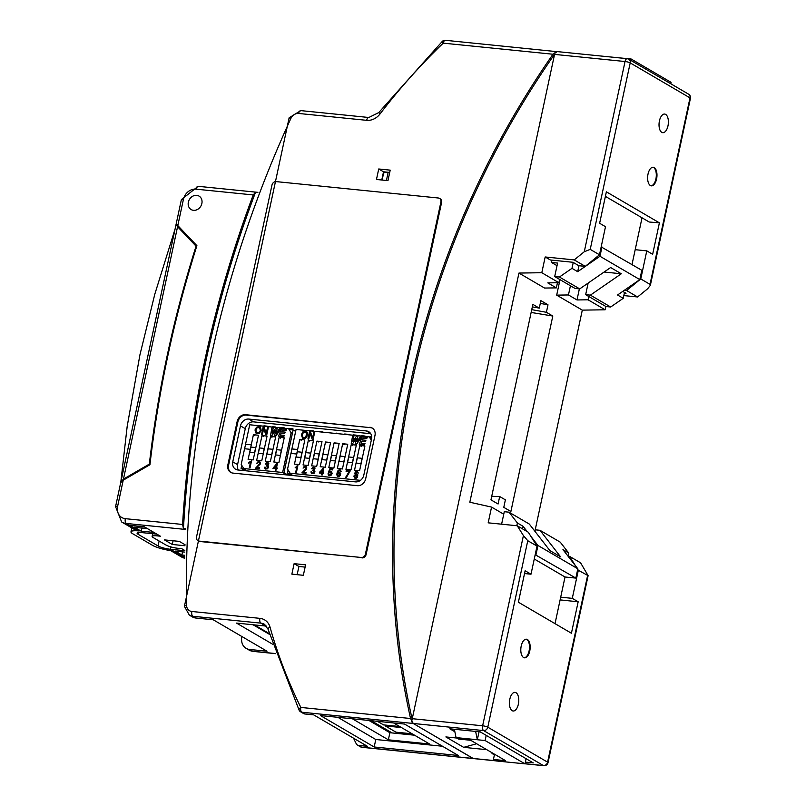 <?xml version="1.0" encoding="UTF-8"?>
<svg xmlns="http://www.w3.org/2000/svg" width="806" height="806" viewBox="0 0 806 806"><rect width="100%" height="100%" fill="white"/><g stroke="black" fill="none" stroke-linecap="round" stroke-linejoin="round"><path stroke-width="1.21" d="M401.489 727.566L385.328 725.934L395.998 732.18L412.168 733.813M377.43 721.32L383.545 724.896L399.705 726.528M386.417 180.473L388.18 172.262L389.721 172.413M388.18 172.262L383.696 172.756L382.135 180.04M312.849 431.15A3.123 1.541 -84.2 0 1 313.584 430.857L310.542 430.545A3.123 1.541 -84.2 0 0 309.806 430.847M321.423 432.016A3.123 1.541 -84.2 0 1 322.158 431.724L319.126 431.411A3.123 1.541 -84.2 0 0 318.38 431.714M330.007 432.882A3.123 1.541 -84.2 0 1 330.742 432.59L327.699 432.278A3.123 1.541 -84.2 0 0 326.964 432.58M338.58 433.749A3.123 1.541 -84.2 0 1 339.326 433.457L336.283 433.144A3.123 1.541 -84.2 0 0 335.548 433.447M347.164 434.615A3.123 1.541 -84.2 0 1 347.9 434.323L344.857 434.011A3.123 1.541 -84.2 0 0 344.122 434.313M355.748 435.492A3.123 1.541 -84.2 0 1 356.484 435.19L353.441 434.887A3.123 1.541 -84.2 0 0 352.706 435.18M364.322 436.358A3.123 1.541 -84.2 0 1 365.058 436.056L362.025 435.754A3.123 1.541 -84.2 0 0 361.29 436.046M371.697 436.731L370.599 436.62A3.123 1.541 -84.2 0 0 369.521 437.305M296.165 457.012L297.293 451.763L302.018 452.247L300.9 457.486L296.165 457.012M304.749 457.879L305.877 452.64L310.602 453.113L309.474 458.352L304.749 457.879M313.333 458.745L314.451 453.506L319.186 453.98L318.058 459.219L313.333 458.745M321.906 459.611L323.035 454.372L327.76 454.846L326.642 460.085L321.906 459.611M330.49 460.478L331.609 455.239L336.344 455.712L335.215 460.961L330.49 460.478M339.074 461.344L340.192 456.105L344.918 456.579L343.799 461.828L339.074 461.344M347.648 462.211L348.776 456.972L353.502 457.445L352.383 462.694L347.648 462.211M356.232 463.077L357.35 457.838L362.085 458.312L360.957 463.561L356.232 463.077M329.503 471.45L331.427 471.369L332.163 473.505L331.347 475.036L329.583 475.691L328.374 475.056L328.072 473.636L329.714 475.006L331.347 473.505L330.883 472.004L328.465 472.225L329.795 468.83L332.807 469.142L332.636 469.918L330.218 469.676L329.503 471.45L331.417 471.359M328.505 472.235L329.825 468.85L332.807 469.132M329.352 474.915L331.085 474.301L330.883 472.004M302.24 434.787L303.076 437.587L303.862 437.829L305.625 437.235L306.774 433.568L305.121 431.986L303.399 432.53L302.24 434.787M303.076 437.587L305.655 437.255L306.754 435.159L305.907 432.238M290.966 475.359L288.538 473.928L291.913 474.271L290.14 473.233L360.484 480.346M296.638 454L294.472 464.105L299.54 464.619L304.839 439.905L299.772 439.391L296.679 454.02L290.936 453.425L287.561 469.152L290.14 473.233M301.192 440.227L299.772 439.391M359.829 445.466L364.896 445.98L359.597 470.694L354.539 470.18L359.829 445.466L361.259 446.302M351.255 444.6L356.323 445.114L351.023 469.827L345.955 469.314L351.255 444.6L352.675 445.426M342.671 443.733L347.739 444.247L342.439 468.961L337.371 468.447L342.671 443.733L344.102 444.559M334.097 442.867L339.165 443.371L333.865 468.085L328.798 467.581L334.097 442.867L335.518 443.693M325.513 442L330.581 442.504L325.281 467.218L320.214 466.714L325.513 442L326.934 442.826M316.929 441.124L321.997 441.638L316.698 466.352L311.64 465.838L316.929 441.124L318.36 441.96M308.355 440.257L313.423 440.771L308.124 465.485L303.056 464.971L308.355 440.257L309.776 441.094M314.683 432.228L313.131 439.471L312.244 439.381L310.008 433.336L308.789 439.038L307.952 438.948L309.504 431.704L310.401 431.794L312.627 437.839L313.856 432.137L314.683 432.228L313.856 432.137M313.887 432.157L312.627 437.839M307.993 438.958L309.504 431.704M312.275 439.391L310.008 433.336M303.056 468.105L303.963 466.724L305.454 466.362L306.723 467.047L306.633 469.203L303.096 472.205L306.089 472.507L305.917 473.303L301.887 472.89L306.189 468.326L305.293 467.047L303.056 468.105M303.096 468.115L304.003 466.745L306.28 466.624M306.089 472.528L303.096 472.205M314.108 470.361L314.924 471.419L313.997 473.505L311.69 473.727L310.925 471.913L312.708 473.293L314.098 472.044L313.655 470.785L312.668 470.684L314.411 468.357L313.282 467.913L312.365 468.951L311.66 468.739L312.547 467.54L313.836 467.208L315.086 467.984L314.32 470.462M311.71 473.737L310.925 471.913M323.79 468.215L322.853 472.588L323.68 472.669L323.508 473.434L322.692 473.344L322.34 474.956L321.594 474.885L321.947 473.273L319.307 473.001L319.468 472.245L323.79 468.215M319.337 473.011L323.176 468.155M321.977 473.293L321.634 474.885M328.828 475.469L328.012 474.019L328.818 473.626M337.573 474.19L338.449 475.903L339.346 475.57L339.82 473.374L337.573 474.19M338.097 475.802L339.376 475.59L339.951 474.502L339.517 473.041M337.724 472.921L339.407 472.215L340.706 473.475L340.192 475.641L338.973 476.527L337.069 475.792L336.968 473.182L337.845 470.895L339.205 469.898L340.535 470.059L341.19 471.661L339.094 470.593L337.724 472.921L339.971 472.376M340.485 471.651L340.041 470.633M337.603 476.356L336.767 474.553L337.311 471.863L338.772 470.019L340.515 470.049M354.6 476.155L355.537 477.626L357.018 476.427L356.544 475.107L354.6 476.155M355.073 477.484L356.514 477.364L357.058 476.447L356.564 475.117M354.58 478.059L353.844 476.074L355.345 474.522L354.69 473.384L355.456 471.923L356.816 471.56L358.106 472.427L358.035 473.888L357.018 474.694L357.723 475.419L357.471 477.273L356.292 478.21L354.58 478.059L353.884 476.104L355.386 474.543L354.731 473.404L355.496 471.943L357.542 471.782M355.889 474.19L357.048 472.336L355.496 473.132L355.889 474.19L357.068 472.346M361.058 443.169L364.977 443.562L364.473 444.781L359.204 444.257L362.216 436.902L367.224 437.416L366.72 438.635L363.103 438.273L362.398 439.945L365.904 440.298L365.4 441.527L361.894 441.164L361.058 443.169L364.967 443.582M365.894 440.308L362.398 439.945M362.257 436.923L367.214 437.426M359.204 444.257L362.216 436.902M353.935 436.066L352.877 441.315L356.363 436.318L357.864 436.469L356.907 441.668L360.242 436.711L361.592 436.842L356.715 444.005L355.305 443.854L356.323 438.363L352.685 443.592L351.255 443.451L352.575 435.935L353.935 436.066M356.363 436.318L352.877 441.315M351.295 443.451L352.575 435.935L353.935 436.076L352.615 435.955M355.345 443.864L356.323 438.363M302.593 438.303L301.394 434.696L302.865 431.966L305.333 431.17L306.824 431.794L307.64 433.245L306.784 437.154L305.363 438.353L302.572 438.293L301.353 434.676L302.824 431.945L306.421 431.502M290.976 453.425L291.893 448.932L297.605 449.506M371.314 440.147L369.239 436.852L296.074 429.457L291.893 448.932M301.928 472.89L305.655 469.304L305.796 467.208M295.157 467.843L297.888 465.596L296.437 472.336L295.701 472.266L296.83 467.017L295.117 467.863L297.414 465.556M311.7 468.749L312.587 467.561L314.521 467.43M312.164 473.162L313.997 472.467L313.655 470.785M349.109 471.601L346.076 471.288L346.248 470.492L350.247 470.895L346.459 477.394L345.673 477.313L349.109 471.601L345.703 477.333M346.117 471.298L346.248 470.492M346.288 470.513L350.237 470.906M312.708 470.674L314.501 469.032L314.088 468.004M310.965 471.933L311.68 471.903M295.742 472.266L296.83 467.017M291.933 448.952L297.646 449.526M356.907 441.668L360.242 436.711M360.272 436.731L361.582 436.862M356.393 436.338L357.854 436.479M309.544 431.724L310.401 431.815M322.884 472.608L323.669 472.689M323.206 468.175L323.78 468.236M320.204 472.316L322.138 472.528L322.753 469.475L320.204 472.316L322.108 472.507L322.753 469.475M266.484 426.465A3.123 1.541 -84.2 0 1 267.219 426.173L264.177 425.86A3.123 1.541 -84.2 0 0 263.441 426.152M275.068 427.331A3.123 1.541 -84.2 0 1 275.803 427.039L272.76 426.727A3.123 1.541 -84.2 0 0 272.025 427.029M283.641 428.198A3.123 1.541 -84.2 0 1 284.377 427.905L281.344 427.593A3.123 1.541 -84.2 0 0 280.609 427.895M291.681 429.789A3.123 1.541 -84.2 0 1 292.961 428.772L289.918 428.46A3.123 1.541 -84.2 0 0 288.84 429.155M249.81 452.327L250.928 447.078L255.663 447.562L254.535 452.801L249.81 452.327M258.394 453.194L259.512 447.945L264.237 448.428L263.119 453.667L258.394 453.194M266.967 454.06L268.096 448.821L272.821 449.295L271.703 454.534L266.967 454.06M275.551 454.927L276.67 449.688L281.405 450.161L280.276 455.4L275.551 454.927M244.611 448.74L245.568 444.257L251.281 444.841L250.313 449.335L244.571 448.73L241.206 464.458L243.775 468.548L282.624 472.477L291.137 432.782L292.377 433.507M244.611 470.664L242.183 469.243L245.558 469.586L243.775 468.548M285.213 432.157L281.717 431.784L285.223 432.137L284.72 433.366L281.213 433.013L280.377 435.008L284.286 435.421M278.564 436.106L281.576 428.772L286.533 429.276M279.591 428.57L280.901 428.701L276.035 435.845L274.624 435.703L275.642 430.213L272.005 435.442L270.574 435.29L271.894 427.774L273.254 427.915L272.196 433.165L275.682 428.157L277.183 428.308L276.226 433.517L279.561 428.55L280.911 428.691L279.581 428.56L276.226 433.517M272.196 433.165L275.712 428.177L277.173 428.329L275.682 428.157M270.615 435.3L271.934 427.795L273.254 427.936M265.909 434.696L263.643 428.651L262.424 434.343L261.597 434.263L263.149 427.019L264.046 427.12M261.628 434.263L263.179 427.039L264.036 427.109L266.272 433.154L267.532 427.472L268.317 427.553M275.743 467.823L276.398 464.79L273.839 467.631L275.783 467.843L276.398 464.79M275.783 467.843L273.839 467.631M276.529 467.923L277.314 467.994L277.153 468.749L276.327 468.659L275.984 470.271L275.239 470.2L275.581 468.588L272.942 468.316L276.811 463.47L277.425 463.531L276.488 467.903L277.314 467.984M272.982 468.326L277.425 463.551M275.279 470.2L275.581 468.588M266.353 465.989L268.055 463.672L266.927 463.228L266 464.266L265.305 464.055L267.511 462.543L268.861 463.712L267.985 465.797M265.345 469.052L264.6 467.843L265.315 467.218M266.574 465.304L268.146 464.347L267.773 463.339M265.819 468.488L267.642 467.782L267.31 466.11M282.624 472.477L286.835 474.935M293.716 430.082L295.691 431.23M250.283 449.315L248.117 459.42L253.185 459.934L258.484 435.22L253.416 434.706L251.281 444.841M254.837 435.542L253.416 434.706M245.568 444.257L251.24 444.821M279.148 437.305L284.216 437.819L278.916 462.533L273.859 462.019L279.148 437.305L280.579 438.142M270.574 436.439L275.642 436.953L270.342 461.667L265.275 461.153L270.574 436.439L271.995 437.275M261.99 435.572L267.058 436.086L261.759 460.8L256.691 460.286L261.99 435.572L263.421 436.409M254.988 429.991L256.469 427.261L258.938 426.465L260.459 427.109L261.245 430.545L259.008 433.668L256.207 433.608L254.988 429.991L256.499 427.281L260.086 426.827M256.227 433.618L255.028 430.011M266.272 433.154L267.491 427.452L268.327 427.543L266.766 434.787L265.879 434.696L263.643 428.651M248.752 463.168L248.923 462.372L251.522 460.911L250.082 467.651L249.346 467.581L250.465 462.332L248.752 463.168M248.802 463.158L248.923 462.372M249.376 467.581L250.465 462.332M248.963 462.392L251.522 460.931M259.562 468.608L255.532 468.205L259.824 463.641L258.928 462.362L256.701 463.42L257.608 462.04L259.099 461.677L260.368 462.352L260.59 463.732L256.741 467.52L259.723 467.823L259.562 468.608M256.741 463.43L257.638 462.06L259.915 461.929M256.792 467.53L259.723 467.843M265.305 464.055L266.192 462.856L268.166 462.745M274.624 435.703L275.642 430.213M281.576 428.772L286.543 429.255L286.039 430.475L282.422 430.112L281.717 431.784M280.377 435.008L284.296 435.411L283.793 436.63L278.523 436.096L281.536 428.752M291.137 432.782L288.558 428.691L249.709 424.772L245.538 444.237M267.753 465.677L268.569 466.734L267.632 468.82L265.315 469.032L264.57 467.228L266.353 468.608L267.743 467.359L267.612 466.402L266.302 465.989L266.534 465.284M255.573 468.205L259.3 464.619L259.864 463.662L259.411 462.513M256.721 432.893L259.3 432.56L260.388 430.475L259.552 427.553L257.043 427.845L255.885 430.102L256.721 432.893L259.26 432.54L260.358 430.454L259.562 427.563M368.936 720.453L389.882 732.714L388.361 739.827L352.383 718.781M414.546 735.203L389.882 732.714M393.6 722.952L429.568 743.998L388.361 739.827M442.484 746.245L375.787 739.505L337.865 717.32M184.816 550.498L181.743 548.695L178.368 548.352A9.36 1.793 -167.9 0 1 165.986 545.037L153.17 537.542A9.36 1.793 12.1 0 1 152.122 536.403A9.36 1.793 12.1 0 1 157.009 535.859L160.384 536.202L144.193 526.731L129.333 525.23A15.606 13.249 120.3 0 1 124.658 523.719L121.635 521.956L115.57 506.642A3.899 0.746 12.1 0 1 117.605 506.42L123.217 480.205L120.699 482.693L115.57 506.642M185.037 544.735L179.305 541.39L164.444 539.889L172.272 544.463L184.997 545.753M173.068 540.755L172.272 544.463M304.839 713.975L313.685 714.872L367.435 746.316L358.579 745.419L361.602 747.182A3.899 3.315 120.3 0 1 360.443 746.809A3.899 3.899 0 0 0 362.015 747.323L473.394 758.577L413.226 723.466L301.807 712.212L304.839 713.975A3.899 3.315 120.3 0 1 303.671 713.602L300.648 711.829A3.899 3.315 -59.7 0 0 301.807 712.212A3.899 1.924 -84.2 0 1 300.829 707.426A3.899 1.803 153.6 0 0 299.117 710.197A3.899 3.899 0 0 0 300.648 711.829M363.828 475.066A7.798 6.629 120.3 0 1 355.466 481.877L237.921 469.989A7.798 6.629 120.3 0 1 235.584 469.233A7.798 6.629 120.3 0 1 232.763 461.818L240.47 425.87A7.798 6.629 120.3 0 1 248.832 419.07L366.387 430.948A7.798 6.629 120.3 0 1 368.725 431.704A7.798 6.629 120.3 0 1 371.536 439.119L363.828 475.066M370.75 433.719L253.638 421.881A7.798 6.629 -59.7 0 0 245.276 428.681L237.569 464.629A7.798 6.629 -59.7 0 0 238.364 470.039M473.908 758.285L473.021 758.446L413.226 723.466L410.556 718.509A776.4 659.147 120.3 0 1 552.966 54.234L443.24 43.141A542.307 460.407 -59.7 0 0 380.049 113.928L378.729 112.598L442.323 41.368A3.899 0.655 -133.9 0 0 443.24 43.141A3.899 1.924 95.8 0 1 445.416 40.3A3.899 3.899 0 0 0 442.323 41.368M305.101 567.102L298.915 566.477L297.152 574.678M298.915 566.477L294.109 563.666L305.595 564.825L303.348 575.303L291.863 574.144L294.109 563.666M376.473 179.476L387.958 180.635L390.205 170.147L378.719 168.988L376.473 179.476M241.538 636.327A1012.054 859.206 -59.7 0 0 241.609 640.075A11.707 9.934 120.3 0 0 246.112 648.336A11.707 9.934 120.3 0 0 249.608 649.475L267.028 651.228L213.278 619.794L195.868 618.031A11.707 9.934 120.3 0 1 192.362 616.902L189.339 615.129A11.707 9.934 -59.7 0 0 192.846 616.268L260.882 623.139L263.905 624.912A11.707 9.934 120.3 0 1 265.738 625.295M266.494 626.121L236.521 623.088L272.519 644.145M253.064 624.761L269.536 634.403M381.762 180.01L383.525 171.799L388.129 172.262M184.604 557.561L183.073 556.664A15.606 13.249 120.3 0 1 178.408 555.163A15.606 13.249 120.3 0 1 178.227 555.052M183.073 556.664L184.624 556.825M358.579 745.419A3.899 3.315 120.3 0 1 357.411 745.036A3.899 3.315 120.3 0 1 356.272 743.797A546.216 463.722 120.3 0 1 353.532 738.185M524.978 763.796L543.818 765.7A3.899 1.924 -84.2 0 1 543.405 765.559L483.61 730.589A3.899 1.924 -84.2 0 1 482.633 725.803L412.068 718.67L411.695 721.35L554.991 52.36L557.238 51.695L445.416 40.3M557.238 51.695L552.966 54.234M404.552 724.06L320.445 715.557L374.185 746.991L458.302 755.494L404.552 724.06M378.719 168.988L383.525 171.799M375.787 739.505L374.185 746.991M123.217 480.205L149.946 464.73A1057.311 897.632 120.3 0 1 196.906 245.679L177.804 225.579L183.425 199.364A11.707 9.934 120.3 0 1 195.969 189.158L253.225 194.941L255.562 192.191L257.86 192.422M183.425 199.364A3.899 0.746 12.1 0 0 181.39 199.586L176.262 223.534L177.804 225.579M193.5 210.326A7.798 6.629 120.3 0 1 191.163 209.57A7.798 6.629 120.3 0 1 189.39 199.495A7.798 6.629 120.3 0 1 199.042 196.1A7.798 6.629 120.3 0 1 201.45 204.885A7.798 6.629 120.3 0 1 193.5 210.326M185.763 528.807L183.456 528.575L182.579 524.464A1014.391 861.191 120.3 0 1 253.225 194.941M183.456 528.575A1014.391 861.191 120.3 0 1 255.562 192.191M588.783 296.487L588.078 299.792L576.995 299.953L579.373 288.86M585.267 266.363L574.235 259.905L584.269 251.744L590.224 249.376L599.483 254.787L585.267 266.363L578.849 265.718L572.975 262.282L550.347 259.985L545.178 256.973L541.803 272.72L558.89 282.715L547.808 282.886L556.352 287.883L557.45 282.735M624.348 293.132L626.01 293.303L622.746 291.389M570.426 285.747L568.452 294.956L576.995 299.953M556.352 287.883L544.584 288.054L518.953 273.063L541.803 272.72M568.452 294.956L556.684 295.137L559.999 279.652M540.292 303.409L547.999 304.809L546.397 312.295L552.795 316.043L510.893 511.508L503.78 507.347L505.382 499.851L499.69 496.526L491.72 496.335M531.738 309.635L546.397 312.295M499.69 496.526L498.078 504.012L490.965 499.851L532.867 304.386L539.274 308.134L540.876 300.638L547.999 304.809M539.274 308.134L532.333 306.874M531.134 312.446L552.795 316.043M560.12 599.896L578.164 601.79L572.29 598.354L560.694 597.175M512.163 710.67A9.36 4.614 -84.2 0 1 509.634 700.192A9.36 4.614 -84.2 0 1 515.034 692.374A9.36 4.614 -84.2 0 1 518.681 702.147A9.36 4.614 -84.2 0 1 513.15 711.003A9.36 4.614 -84.2 0 1 512.163 710.67M578.164 601.79L571.424 633.244L518.389 602.223L525.129 570.769L531.003 574.204L524.535 573.55M454.856 731.747L449.839 728.805L480.235 731.878L533.27 762.899L525.341 762.103M456.811 738.034L445.869 736.926L463.662 747.343L476.608 743.737M493.524 753.63L492.013 753.479L494.41 754.879M665.635 114.392A9.36 4.614 95.8 0 0 664.648 114.059A9.36 4.614 95.8 0 0 659.117 122.905A9.36 4.614 95.8 0 0 662.764 132.688A9.36 4.614 95.8 0 0 668.164 124.859A9.36 4.614 95.8 0 0 665.635 114.392M463.662 747.343L486.764 749.681M531.003 574.204L537.028 546.115L527.769 540.705L523.416 535.577L517.24 525.774L488.184 522.832L491.559 507.085L503.75 514.208M518.953 273.063L469.827 502.229L491.559 507.085M545.178 256.973L574.235 259.905M650.382 185.531A9.36 4.614 -84.2 0 1 647.843 175.053A9.36 4.614 -84.2 0 1 653.243 167.235A9.36 4.614 -84.2 0 1 656.89 177.008A9.36 4.614 -84.2 0 1 651.359 185.864A9.36 4.614 -84.2 0 1 650.382 185.531M599.483 254.787L605.497 226.708L599.624 223.272L606.374 191.818L659.399 222.839L652.659 254.293L646.785 250.857L640.77 278.947L650.019 284.357L650.351 285.334L647.621 288.8L637.586 296.971L626.554 290.513L624.348 290.291M555.677 51.785L554.478 54.385L625.043 61.518L584.269 251.744M605.397 196.372L649.223 222.013L659.399 222.839M640.77 278.947L626.554 290.513M534.902 531.265L582.305 310.129L605.155 309.786L605.87 306.481M572.29 598.354L578.315 570.265L588.108 575.655L580.592 562.83L569.56 556.372L568.079 556.231M637.586 296.971L623.824 295.58M411.977 722.065L413.226 723.466L483.61 730.589A3.899 3.315 120.3 0 0 487.791 727.183A3.899 0.746 -167.9 0 0 482.633 725.803L523.416 535.577M537.028 546.115L528.273 532.222L517.24 525.774M523.557 657.505A9.36 4.614 -84.2 0 1 521.029 647.027A9.36 4.614 -84.2 0 1 526.429 639.198A9.36 4.614 -84.2 0 1 530.076 648.981A9.36 4.614 -84.2 0 1 524.545 657.827A9.36 4.614 -84.2 0 1 523.557 657.505M578.315 570.265L577.711 569.318M575.444 565.721L569.56 556.372M605.155 309.786L588.078 299.792M582.305 310.129L556.684 295.137M559.596 279.41L558.89 282.715M646.785 250.857L635.188 249.689M651.026 185.803A9.36 4.614 95.8 0 0 656.134 177.632A9.36 4.614 95.8 0 0 653.555 167.487A9.36 4.614 95.8 0 0 652.91 167.225M624.499 292.417L623.24 298.321L617.547 294.996L639.823 279.591L641.818 270.292L601.175 246.888M610.676 307.005L605.951 306.532L585.66 294.664L590.395 295.137L610.676 307.005L623.24 298.321M604.097 272.035L621.295 273.778L610.616 267.532L579.716 288.891L559.424 277.022L571.988 268.338L577.68 271.672L599.966 256.268L601.961 246.968M670.763 83.743L671.066 82.343L631.209 59.029L630.907 60.43M631.209 59.029L602.102 56.138M577.68 271.672L578.96 265.728M571.988 268.338L573.247 262.444M621.295 273.778L590.395 295.137M585.66 294.664L588.148 283.057M579.716 288.891L574.98 288.417L554.699 276.549L557.591 263.068L551.505 262.454L551.999 260.157M557.027 265.678L551.505 262.454M599.966 256.268L639.823 279.591M559.424 277.022L554.699 276.549M632.005 264.549L642.029 217.801M524.212 657.767A9.36 4.614 95.8 0 0 529.401 648.911A9.36 4.614 95.8 0 0 526.086 639.188M454.352 729.259L456.055 737.591L458.543 739.052L470.704 740.281L505.584 760.683L493.423 759.453L494.541 754.225M535.184 554.689L575.837 578.093L565.026 576.995L534.267 559.001M575.837 578.093L577.831 568.794L562.951 549.632L568.643 552.966L560.261 542.166L539.98 530.298L560.603 556.865L549.924 550.619L529.3 524.051L509.009 512.183L517.392 522.983L516.807 525.724M501.604 524.192L504.284 511.699L509.009 512.183M456.055 737.591L485.101 740.533L524.968 763.846L526.076 758.688M555.022 623.653L565.026 576.995M524.968 763.846L495.912 760.914L493.423 759.453M568.643 552.966L567.978 556.1M479.046 731.757L477.333 739.747L475.631 731.415M539.98 530.298L535.244 529.814L534.932 531.305M522.54 528.877L523.094 526.308L517.392 522.983M523.094 526.308L527.195 531.597M530.811 536.252L537.965 545.471L577.831 568.794M535.97 554.77L537.965 545.471M486.209 735.374L485.101 740.533M170.63 550.609L178.045 554.951A15.606 13.249 -59.7 0 0 182.72 556.462L173.28 550.941A15.606 2.982 -167.9 0 1 152.656 545.41L132.728 533.753A15.606 2.982 12.1 0 1 130.975 531.849A15.606 2.982 12.1 0 1 139.116 530.952L129.685 525.441L144.546 526.943L147.397 528.605L134.562 527.305L141.141 531.164L153.976 532.454L156.827 534.126L141.967 532.625A9.36 1.793 12.1 0 0 137.08 533.159A9.36 1.793 12.1 0 0 138.128 534.297L158.057 545.954A9.36 1.793 -167.9 0 0 170.439 549.279L184.816 550.73M124.839 523.819A15.606 13.249 -59.7 0 0 125.021 523.93L134.924 529.733L139.116 530.952M141.816 528.041L141.141 531.164M182.569 551.878L181.894 555.002L175.315 551.143L184.765 552.1M182.72 556.462L184.624 556.654M181.894 555.002L184.665 555.284M125.021 523.93A15.606 13.249 -59.7 0 0 129.685 525.441M149.976 464.478L149.332 464.105L123.459 479.076L120.981 482.079M196.644 246.505L196.06 246.162A1057.311 897.632 -59.7 0 0 149.332 464.105M196.06 246.162L177.572 226.698L176.02 224.652L177.693 225.458M196.714 195.354A7.798 6.629 120.3 0 1 199.042 196.1A7.798 6.629 120.3 0 1 200.825 206.185A7.798 6.629 120.3 0 1 191.163 209.57A7.798 6.629 120.3 0 1 188.765 200.795A7.798 6.629 120.3 0 1 196.714 195.354M120.779 482.441L127.177 426.414L139.952 354.741L154.782 294.271L175.134 228.793M372.513 428.228A7.798 6.629 -59.7 0 0 370.538 427.674L246.233 415.11A7.798 6.629 -59.7 0 0 237.871 421.911L228.561 465.354A7.798 6.629 -59.7 0 0 231.03 472.548M369.833 427.261A7.798 6.629 120.3 0 1 372.16 428.006A7.798 6.629 120.3 0 1 374.981 435.431L365.662 478.865A7.798 6.629 120.3 0 1 357.31 485.675L232.994 473.102A7.798 6.629 120.3 0 1 230.667 472.356A7.798 6.629 120.3 0 1 227.846 464.931L237.155 421.498A7.798 6.629 120.3 0 1 245.518 414.687L370.538 427.674M361.239 557.48L199.092 541.088A3.899 3.315 120.3 0 1 197.933 540.715A3.899 3.315 120.3 0 1 196.523 537.008L271.985 185.017A3.899 3.315 120.3 0 1 276.166 181.612L438.303 198.004A3.899 3.315 120.3 0 1 439.471 198.377A3.899 3.315 120.3 0 1 440.882 202.084L365.42 554.075A3.899 3.315 120.3 0 1 361.239 557.48L199.807 541.501A3.899 3.315 120.3 0 1 198.639 541.128L197.933 540.715M439.471 198.377L440.177 198.8A3.899 3.315 120.3 0 1 441.587 202.508L366.125 554.488A3.899 3.315 120.3 0 1 361.954 557.893M287.913 475.046L283.974 472.739L293.142 429.941L289.082 429.527M242.213 469.072L241.075 468.397L244.037 468.699M295.651 431.401L293.142 429.941M241.729 465.304L241.075 468.397M288.578 473.767L287.42 473.082L290.402 473.384M288.085 469.969L287.42 473.082M371.707 437.88L369.763 437.678M254.414 624.902L269.315 633.617M391.696 732.896A2.307 1.955 120.3 0 1 391.666 732.876L370.74 720.635M371.143 720.685L392.099 732.936L371.143 720.685M129.333 525.23L126.3 523.457A15.606 13.249 120.3 0 1 121.635 521.956M366.387 430.948L370.518 433.366M248.832 419.07L253.638 421.881M240.47 425.87L245.276 428.681M232.763 461.818L237.569 464.629M410.556 718.509L300.829 707.426A542.307 460.407 120.3 0 1 270.03 627.139A3.899 1.592 164.2 0 0 268.055 629.234L299.117 710.197M186.529 605.215A3.899 1.209 178.9 0 0 184.413 606.334L289.132 117.807L290.895 118.401A1008.155 855.891 -59.7 0 0 186.529 605.215A7.798 6.629 -59.7 0 0 191.868 611.482A3.899 1.924 -84.2 0 0 192.846 616.268L195.868 618.031M249.608 649.475L252.641 651.238L275.612 653.565M191.868 611.482L259.905 618.353A3.899 1.924 95.8 0 0 260.882 623.139A11.707 9.934 120.3 0 1 264.378 624.267L268.055 629.234M259.905 618.353A15.606 13.249 120.3 0 1 270.03 627.139M290.895 118.401A7.798 6.629 120.3 0 1 298.633 113.455L366.67 120.326A15.606 13.249 -59.7 0 0 380.049 113.928M366.67 120.326A3.899 1.924 -84.2 0 1 368.836 117.495L300.809 110.613A3.899 1.924 95.8 0 0 298.633 113.455M246.112 648.336L249.135 650.11A11.707 9.934 -59.7 0 0 252.641 651.238A3.899 1.924 95.8 0 0 253.044 651.379L275.652 653.666M184.584 558.185A15.606 13.249 120.3 0 1 181.431 556.926L178.408 555.163M117.605 506.42A11.707 9.934 120.3 0 0 125.323 518.671A3.899 1.924 -84.2 0 0 126.3 523.457L185.753 529.471M495.599 760.733L361.602 747.182A3.899 1.924 -84.2 0 0 362.015 747.323M181.39 199.586L198.145 186.317A3.899 1.924 95.8 0 0 195.969 189.158M125.323 518.671L182.579 524.464M157.009 535.859L157.321 534.408M587.564 575.686L547.586 762.164A3.899 3.315 120.3 0 1 543.405 765.559L524.998 763.705M412.068 718.67A774.838 657.817 120.3 0 1 554.478 54.385M650.019 284.357L689.996 97.879A3.899 0.746 12.1 0 1 690.43 98.352A3.899 3.899 0 0 0 688.586 94.171L628.791 59.191A3.899 3.899 0 0 0 627.219 58.677A3.899 1.924 95.8 0 0 625.043 61.518A3.899 0.746 -167.9 0 1 630.201 62.898A3.899 3.315 -59.7 0 0 628.791 59.191M590.224 249.376L630.201 62.898L689.996 97.879A3.899 3.315 -59.7 0 0 688.586 94.171M627.632 58.818A3.899 1.924 95.8 0 0 627.219 58.677L556.785 51.554M527.769 540.705L487.791 727.183L547.586 762.164A3.899 0.746 12.1 0 1 548.03 762.637A3.899 3.899 0 0 1 543.818 765.7M138.501 532.544L138.128 534.297M159.114 541.017L158.057 545.954M170.943 546.921L170.439 549.279M123.459 479.076L177.572 226.698M246.233 415.11L245.518 414.687M237.871 421.911L237.155 421.498M228.561 465.354L227.846 464.931M199.092 541.088L199.807 541.501M365.42 554.075L366.125 554.488M440.882 202.084L441.587 202.508M184.413 606.334L189.339 615.129M300.809 110.613L289.132 117.807M249.135 650.11L253.044 651.379M357.411 745.036L360.443 746.809M368.836 117.495L378.729 112.598M198.145 186.317L257.9 192.352M184.584 558.236L181.431 556.926M152.122 536.403L152.697 533.703M495.801 760.844L473.394 758.577M650.351 285.334L690.43 98.352M588.108 575.655L548.03 762.637M130.975 531.849L131.821 527.91M120.94 481.575L176.02 224.652M118.865 491.247L176.957 220.28M254.001 624.852L269.385 633.848"/></g></svg>
